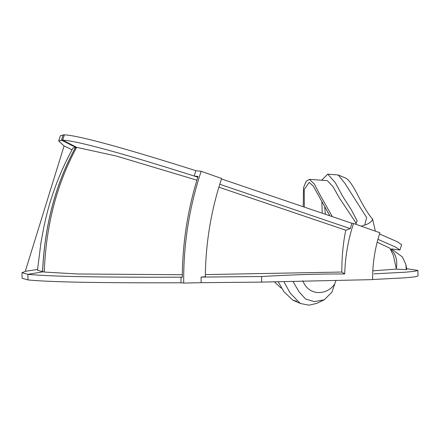 <?xml version="1.0" encoding="UTF-8"?>
<svg xmlns="http://www.w3.org/2000/svg" width="440" height="440" viewBox="0 0 440 440"><rect width="100%" height="100%" fill="white"/><g stroke="black" fill="none" stroke-linecap="round" stroke-linejoin="round"><path stroke-width="0.66" d="M261.657 282.106L201.152 282.684L201.075 277.09L261.58 276.518L261.657 282.106L372.614 279.626A142.368 137.77 -83.6 0 1 379.94 232.76L353.529 223.476L351.923 223.295L221.48 178.943M201.152 282.684L183.706 283.074A331.518 320.81 -83.6 0 1 201.168 171.303L221.628 178.497A309.144 299.161 96.4 0 0 205.354 276.7L201.075 277.09M201.168 171.303L195.872 170.715C163.515 160.38 127.985 149.699 106.288 143.88C85.344 138.204 71.385 135.19 64.416 134.827L60.451 135.668L58.669 140.965L64.081 145.931L72.012 149.798M372.818 270.831L396.385 269.11L406.291 269.649L405.861 264.423L402.43 256.977L391.43 248.936L399.889 250.019L401.665 244.723L397.392 241.786L379.55 233.954M183.706 283.074L181 282.772C143.693 282.898 110.688 282.733 81.978 282.271C54.873 281.699 40.508 281.067 27.968 279.934L22.077 278.24L22 272.652L25.784 271.238L37.549 269.462M406.703 268.725L417.923 270.419L418 276.007L414.53 276.898L405.086 277.816L372.614 279.505M325.347 213.741L324.709 207.345M292.947 281.408L299.151 292.006L305.63 299.03L314.402 301.625L324.236 299.811L331.914 292.199L335.022 283.085M336.034 280.445L334.527 284.245C327.322 294.938 309.084 296.852 302.797 280.759M324.236 299.811L316.685 303.391L309.05 305.19L300.344 303.468L290.318 293.293L284.185 282.233M296.72 301.301L292.727 300.08L283.949 291.753L278.157 281.738M322.207 212.641L321.838 202.24M282.046 288.31L280.726 287.738L274.307 281.826M304.32 206.465L304.222 189.426L309.199 182.419L313.236 186.01L329.505 215.204M303.215 206.085L303.518 187.732L306.108 181.379L309.408 179.372L314.264 183.937L319.6 194.178L332.019 216.095M309.408 179.372L327.294 180.604L333.041 186.681L339.3 197.852L356.345 223.438M321.629 180.213L327.74 174.13L335.324 182.683L342.694 196.306L351.159 209.501L357.187 220.919L355.526 224.174M361.119 226.144L364.733 225.066L366.625 217.536L344.96 183.403L338.201 174.988L327.74 174.13M364.733 225.066C369.105 223.663 371.723 221.694 372.598 219.17L375.353 231.149M372.598 219.17C369.023 215.182 364.535 208.054 359.145 197.797C353.584 186.566 349.195 180.043 345.989 178.228L338.201 174.982M417.923 270.419L414.574 271.293L405.449 272.195L373.956 273.856M182.292 277.173L180.994 277.178C142.159 277.315 108.119 277.129 78.864 276.623C53.779 276.045 39.908 275.44 27.891 274.346L22 272.652M195.872 170.715L194.161 176.028L198.049 176.462A331.518 320.81 -83.6 0 0 182.292 277.327L180.994 277.178L181 282.772M261.58 276.518C293.639 274.665 321.354 273.818 344.718 273.988A171.248 165.721 -83.6 0 1 353.529 223.476M406.291 269.649L406.791 269.176L405.856 264.418M205.381 274.604L341.82 272.036L344.718 273.988M196.9 180.191L116.27 156.019L76.665 147.356L73.002 148.011C59.125 173.327 49.385 199.821 43.786 227.491L40.992 242.369L37.477 270.243L44.275 272.052L77.715 273.988L182.314 274.731M393.344 255.332L389.917 248.204L377.179 242.231M393.426 255.497L396.385 269.11M351.923 223.295L350.251 228.63L345.791 230.208L218.878 187.181M345.791 230.208C343.156 242.704 341.831 256.647 341.82 272.036M390.043 248.716C395.615 253.27 397.711 259.82 396.33 268.367M350.251 228.63L219.769 184.261M197.819 177.194L194.161 176.028C161.788 165.688 126.225 154.996 104.505 149.171C83.562 143.501 69.608 140.481 62.64 140.124L58.669 140.965M399.889 250.019L395.648 247.099L377.955 239.322M42.598 271.865C44.66 225.258 55.66 183.75 75.592 147.329L61.501 140.102L63.278 134.811M75.57 147.329L61.463 140.102L63.239 134.811M25.592 271.271L25.602 270.298L64.081 145.931M42.653 271.871L27.891 274.346L27.968 279.934M64.416 134.827L62.64 140.124L76.665 147.356C56.727 184.107 45.931 225.671 44.275 272.052M75.554 147.329C55.622 183.739 44.616 225.247 42.537 271.854M300.344 303.468L292.727 300.08"/></g></svg>

